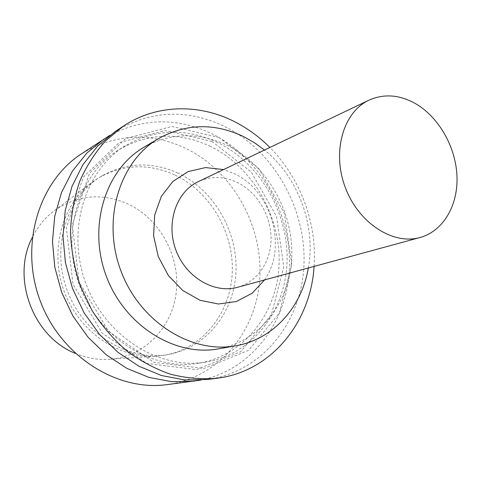 <?xml version="1.0" encoding="UTF-8"?>
<svg xmlns="http://www.w3.org/2000/svg" width="481" height="481" viewBox="0 0 481 481"><rect width="100%" height="100%" fill="white"/><g stroke="black" fill="none" stroke-linecap="round" stroke-linejoin="round"><path stroke-width="0.36" stroke-dasharray="2.4 1.8" d="M75.162 353.307C86.712 358.189 98.449 360.161 110.377 359.211C145.707 356.271 173.394 325.89 176.455 290.205C179.678 254.515 158.7 217.634 126.527 203.307C101.407 192.803 77.567 195.1 55.002 210.203C45.352 217.274 37.746 226.431 32.197 237.668M174.531 174.831C148.803 163.342 123.749 164.201 99.363 177.429L92.875 181.68C62.097 203.734 49.014 250.781 64.268 291.552C79.335 332.389 119.973 359.481 157.684 356.084L165.368 355.068C203.553 347.973 230.886 312.157 232.275 272.072C233.76 231.95 209.956 191.402 174.531 174.831M177.94 173.094C152.092 161.508 126.918 162.356 102.417 175.637C67.31 195.731 50.661 246.422 67.208 290.464C83.435 334.614 129.142 362.139 168.855 354.431C207.209 347.3 234.638 311.273 236.003 270.953C237.464 230.591 213.534 189.791 177.94 173.094M166.991 384.638C219.053 377.789 256.92 330.91 259.83 278C262.903 225.018 232.275 170.791 185.456 148.214C149.639 131.77 114.911 133.688 81.277 153.974M200.637 380.122C252.471 369.829 288.149 320.532 289.478 266.33C290.909 212.037 259.295 157.191 211.862 133.742C177.255 117.304 143.206 117.863 109.71 135.42M212.001 141.426L165.145 130.525L119.102 142.677L83.339 177.122L66.372 227.874L72.998 284.163L102.134 333.044L146.795 363.474L196.531 369.582L240.771 351.641L271.404 314.772L283.76 266.781L276.527 216.372L251.256 172.054L212.001 141.426M210.54 146.422C179.124 131.776 148.605 132.87 118.969 149.699C78.836 173.954 60.161 233.628 79.744 285.804C98.984 338.101 152.092 371.104 198.322 363.263C244.462 355.796 277.303 312.836 279.064 264.58C280.946 216.264 252.772 167.021 210.54 146.422M217.773 142.604C186.075 127.724 155.267 128.77 125.367 145.737C84.86 170.208 66.047 230.627 85.895 283.519C105.399 336.532 159.103 370.003 205.76 362.085C252.315 354.551 285.353 311.087 287.043 262.259C288.865 213.378 260.401 163.534 217.773 142.604M219.246 137.554L171.957 126.425L125.493 138.63L89.406 173.437L72.318 224.813L79.076 281.848L108.574 331.409L153.734 362.271L203.956 368.482L248.569 350.348L279.401 313.047L291.781 264.496L284.415 213.492L258.874 168.609L219.246 137.554M207.395 379.479C262.211 372.228 301.377 322.168 303.926 265.74C306.637 209.229 274.212 151.232 224.928 126.581C187.223 108.574 150.661 110.215 115.254 131.499M314.075 266.414C317.262 223.364 300.397 177.988 269.877 147.469M218.627 348.833C260.942 341.191 290.668 300.92 291.793 255.784C293.019 210.606 266.534 164.676 227.327 145.4C198.689 131.92 170.839 132.582 143.765 147.378M308.327 267.983C316.113 225.463 298.16 177.146 264.496 150.03M264.562 279.924C287.945 246.903 271.344 190.163 233.694 173.37L223.557 169.571M237.578 287.283C257.732 281.764 271.416 260.912 271.068 237.812C270.755 214.7 256.668 191.654 236.85 182.227C223.695 176.196 210.846 175.992 198.31 181.614M110.377 359.211L157.684 356.084M55.002 210.203L92.875 181.68M102.417 175.637L99.363 177.429M168.855 354.431L165.368 355.068M125.367 145.737L118.969 149.699M205.76 362.085L198.322 363.263"/><path stroke-width="0.72" d="M32.197 237.668C11.093 277.826 32.961 336.67 75.162 353.307M109.71 135.42L81.277 153.974C38.787 181.463 19.3 245.088 40.085 300.541C60.552 356.108 116.859 391.57 166.991 384.638L200.637 380.122M103.98 138.955L86.676 153.247L72.288 171.32L61.472 192.592L54.738 216.3L52.465 241.534L54.816 267.286L61.73 292.496L72.95 316.101L87.993 337.139L106.193 354.768L126.774 368.326L148.857 377.369L171.549 381.667L193.987 381.192M269.877 147.469C259.211 136.766 247.324 128.108 234.211 121.495C198.881 103.577 156.283 104.209 123.28 126.184L115.254 131.499L97.667 146.05L83.045 164.484L72.06 186.207L65.248 210.45L62.975 236.279L65.416 262.656L72.523 288.486L84.007 312.686L99.381 334.259L117.971 352.339L138.961 366.245L161.466 375.529L184.578 379.942L207.395 379.479L216.943 378.258C271.296 371.711 310.792 322.234 314.075 266.414M123.28 126.184L105.489 140.915C94.949 152.748 86.321 166.33 79.612 181.656C74.17 197.769 71.122 214.724 70.473 232.533C71.266 250.511 74.513 268.212 80.219 285.624L91.895 310.251C101.695 325.547 113.185 338.997 126.365 350.601C140.272 360.924 154.966 368.795 170.454 374.212C186.111 378.144 201.611 379.491 216.943 378.258M264.496 150.03L254.581 142.803L244.041 136.802C214.827 122.829 186.412 123.37 158.808 138.438L143.765 147.378C105.483 169.534 87.56 226.262 106.223 275.962C124.543 325.793 175.162 357.052 218.627 348.833L235.852 345.779C273.304 339.364 301.761 307.046 308.327 267.983M158.808 138.438C119.763 161.015 101.551 219.324 120.785 270.55C139.67 321.909 191.54 354.172 235.852 345.779M223.557 169.571L205.525 167.58L188.113 171.597L172.901 181.433L161.363 196.344L154.678 215.043L153.595 235.804L158.285 256.62L168.326 275.445L182.702 290.458L199.97 300.258L218.452 304.01L236.393 301.527L252.206 293.2L264.562 279.924M369.029 100.156L198.31 181.614C176.305 191.817 165.662 222.925 175.896 250.072C185.876 277.321 214.249 293.927 237.578 287.283L420.063 237.5C443.536 231.042 458.447 204.84 456.95 175.427C455.489 145.996 438.089 116.101 414.466 103.03C398.791 94.631 383.646 93.675 369.029 100.156C343.362 111.965 331.788 151.563 345.184 187.169C358.285 222.883 392.911 245.316 420.063 237.5"/></g></svg>
